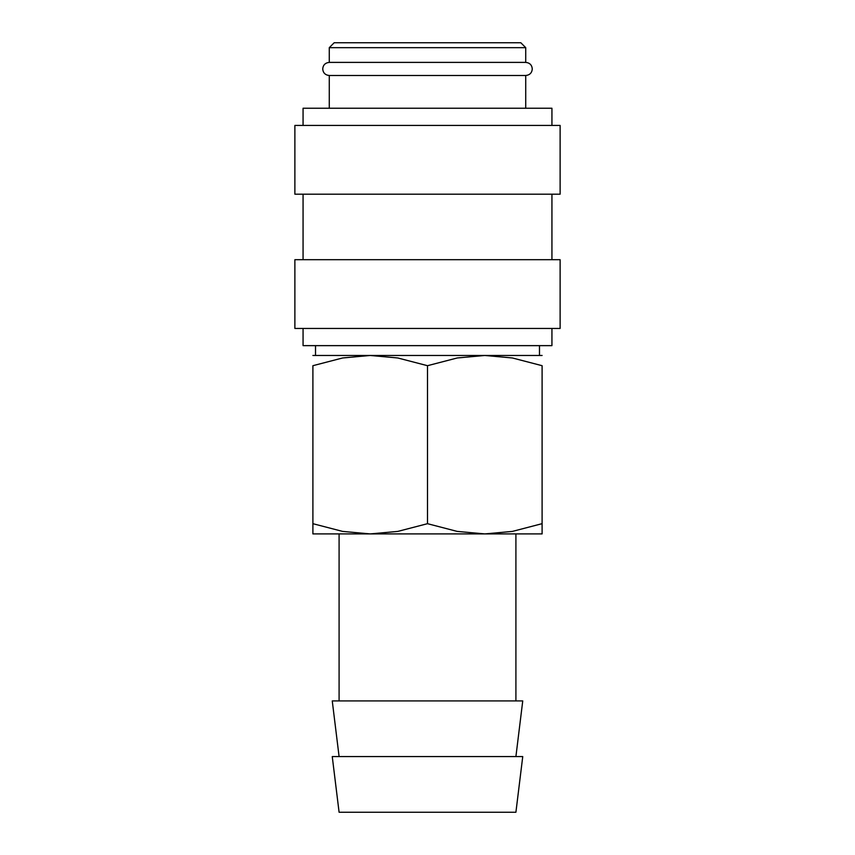 <?xml version="1.0" encoding="UTF-8"?>
<svg xmlns="http://www.w3.org/2000/svg" width="855" height="855" viewBox="0 0 855 855"><rect width="100%" height="100%" fill="white"/><g stroke="black" fill="none" stroke-linecap="round" stroke-linejoin="round"><path stroke-width="1.28" d="M329.271 75.497C325.253 75.069 323.072 72.889 322.72 68.945C323.072 65.001 325.253 62.821 329.271 62.394L525.729 62.394C529.747 62.821 531.928 65.001 532.28 68.945C531.928 72.889 529.747 75.069 525.729 75.497L329.271 75.497L329.271 108.243M551.935 328.448L551.935 345.634L303.065 345.634L303.065 328.448M427.5 259.685L294.879 259.685L294.879 328.448L560.121 328.448L560.121 259.685L427.5 259.685M427.5 125.429L294.879 125.429L294.879 194.192L560.121 194.192L560.121 125.429L427.5 125.429M551.935 125.429L551.935 108.243L303.065 108.243L303.065 125.429M329.271 47.666L525.729 47.666L520.823 42.75L334.177 42.75L329.271 47.666L329.271 62.394M427.5 756.579L332.253 756.579L339.093 812.25L515.907 812.25L522.747 756.579L427.5 756.579M515.907 756.579L522.747 700.918L332.253 700.918L339.093 756.579M542.102 533.915L484.806 533.915L457.201 531.404L427.5 523.688L397.799 531.404L370.194 533.915L312.898 533.915M427.5 533.915L370.194 533.915L342.588 531.404L312.898 523.688C312.898 537.389 312.898 537.389 312.898 523.666L312.898 365.694L342.588 357.978L370.194 355.466L397.799 357.978L427.5 365.694L457.201 357.978L484.806 355.466L512.412 357.978L542.102 365.694L542.102 523.688C542.102 537.389 542.102 537.389 542.102 523.666L512.412 531.404L484.806 533.915L427.5 533.915M542.102 355.466L312.898 355.466M542.102 365.716C542.102 351.993 542.102 351.993 542.102 365.716M312.898 365.716C312.898 351.993 312.898 351.993 312.898 365.716M427.5 365.694L427.5 523.688M303.065 194.192L303.065 259.685M339.093 533.915L339.093 700.918M315.516 345.634L315.516 355.466M525.729 47.666L525.729 62.394M539.484 345.634L539.484 355.466M515.907 533.915L515.907 700.918M525.729 75.497L525.729 108.243M551.935 194.192L551.935 259.685"/></g></svg>
